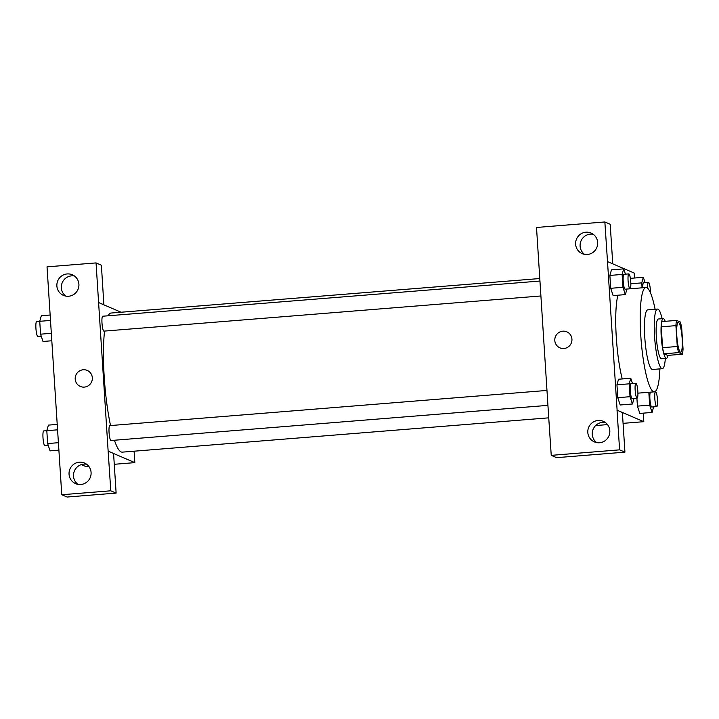 <?xml version="1.0" encoding="UTF-8"?>
<svg xmlns="http://www.w3.org/2000/svg" width="719" height="719" viewBox="0 0 719 719"><rect width="100%" height="100%" fill="white"/><g stroke="black" fill="none" stroke-linecap="round" stroke-linejoin="round"><path stroke-width="1.08" d="M680.444 352.166A14.955 2.579 -94.6 0 1 676.867 336.834A14.955 2.579 -94.6 0 1 678.287 322.4A14.955 2.579 -94.6 0 1 682.052 337.103A14.955 2.579 -94.6 0 1 680.686 352.211A14.955 2.579 -94.6 0 1 680.444 352.166M683.05 348.976L681.702 328.125A19.296 3.325 -94.6 0 0 680.318 322.013L676.57 320.404A19.296 3.325 -94.6 0 0 675.923 325.635L677.271 346.495A19.296 3.325 -94.6 0 0 678.655 352.607L682.394 354.215A19.296 3.325 -94.6 0 0 683.05 348.976M675.923 325.635L661.237 326.821L662.585 347.672L677.271 346.495M678.655 352.607L663.97 353.784L667.717 355.393L682.394 354.215M663.97 353.784A19.296 3.325 -94.6 0 1 662.585 347.672M661.237 326.821A19.296 3.325 -94.6 0 1 661.893 321.582L676.57 320.404M665.201 321.312A19.934 3.442 85.4 0 0 663.206 318.616A19.934 3.442 85.4 0 0 661.246 336.959A19.934 3.442 85.4 0 0 666.405 358.359A19.934 3.442 85.4 0 0 667.942 355.375M666.405 358.359L661.507 358.754A19.934 3.442 -94.6 0 1 661.192 358.7A19.934 3.442 -94.6 0 1 656.348 337.355A19.934 3.442 -94.6 0 1 658.307 319.011L663.206 318.616M662.145 318.697A29.91 5.159 85.4 0 0 657.508 309.071A29.91 5.159 85.4 0 0 654.569 336.591A29.91 5.159 85.4 0 0 662.307 368.694A29.91 5.159 85.4 0 0 665.336 358.448M657.508 309.071L647.72 309.862A29.91 5.159 85.4 0 0 644.781 337.373A29.91 5.159 85.4 0 0 652.519 369.476L662.307 368.694M655.108 309.269A52.334 9.023 85.4 0 0 645.923 287.501A52.334 9.023 85.4 0 0 640.782 335.656A52.334 9.023 85.4 0 0 654.317 391.837A52.334 9.023 85.4 0 0 659.898 368.883M622.232 378.94A52.334 9.023 -94.6 0 1 616.309 337.624A52.334 9.023 -94.6 0 1 617.9 295.212M634.509 278.019L634.185 273.058L607.501 261.59L617.118 410.216L643.802 421.685L643.244 413.146M632.522 383.551L630.77 378.257L618.538 379.237L616.947 384.818L617.783 397.688L620.2 404.986L632.432 403.997L634.014 398.434M625.449 274.164L623.697 268.87L611.465 269.859L609.874 275.431L610.71 288.301L613.127 295.599L625.359 294.61L626.941 289.047M631.102 278.289L630.599 280.068L631.102 278.289L643.334 277.309L641.752 282.882L642.067 287.816M648.826 392.277L649.661 405.139L637.42 406.127L636.908 398.2L637.42 406.127L639.838 413.425L652.079 412.436L653.661 406.873M612.759 263.855L610.197 224.256L604.859 221.964L607.501 261.59M617.118 410.216L622.375 412.517L624.937 452.152L556.578 457.652L551.239 455.352L548.597 415.726L536.509 227.465L604.859 221.964M593.193 234.259A11.216 11.001 -66.7 0 0 584.556 254.355M587.369 254.499A11.216 11.001 -66.7 0 0 591.072 233.046A11.216 11.001 -66.7 0 0 576.539 239.014A11.216 11.001 -66.7 0 0 587.369 254.499M595.629 425.558L607.519 424.605M623.076 423.347L643.802 421.685M605.362 422.511A11.216 11.001 -66.7 0 0 596.725 442.616M599.538 442.751A11.216 11.001 -66.7 0 0 603.25 421.307A11.216 11.001 -66.7 0 0 588.717 427.266A11.216 11.001 -66.7 0 0 599.538 442.751M624.937 452.152L619.598 449.851L551.239 455.352M617.037 410.225L619.598 449.851M566.815 331.827A8.727 8.556 -66.7 0 0 554.807 340.536A8.727 8.556 113.3 0 1 566.815 331.827A8.727 8.556 113.3 0 1 571.228 343.224A8.727 8.556 113.3 0 1 554.807 340.536A8.727 8.556 -66.7 0 0 559.93 347.861M548.813 417.829L122.284 452.143A69.779 12.034 -94.6 0 1 121.169 451.945A69.779 12.034 -94.6 0 1 114.429 440.244M110.546 425.549A69.779 12.034 -94.6 0 1 104.552 331.082M108.102 315.794A69.779 12.034 -94.6 0 1 111.085 313.035L539.726 278.541M540.859 295.976L103.931 331.126A7.478 1.285 -94.6 0 1 103.806 331.108A7.478 1.285 -94.6 0 1 102.017 323.442A7.478 1.285 -94.6 0 1 102.727 316.225L539.888 281.048M547.932 405.363L111.005 440.513A7.478 1.285 -94.6 0 1 110.879 440.495A7.478 1.285 -94.6 0 1 109.09 432.829A7.478 1.285 -94.6 0 1 109.8 425.612L546.961 390.435M108.147 451.173L96.049 262.911L47.032 266.848L61.771 494.744L110.789 490.798L108.147 451.173M113.566 453.5L134.83 462.632L134.094 451.199M121.08 312.235L98.539 302.546M84.33 387.101A8.727 8.556 113.3 0 1 75.908 375.057A8.727 8.556 113.3 0 1 92.221 379.821A8.727 8.556 113.3 0 1 84.33 387.101M68.611 296.237A11.216 11.001 113.3 0 1 57.781 280.752A11.216 11.001 113.3 0 1 78.757 286.872A11.216 11.001 113.3 0 1 68.611 296.237M80.789 484.498A11.216 11.001 113.3 0 1 69.959 469.004A11.216 11.001 113.3 0 1 90.936 475.124A11.216 11.001 113.3 0 1 80.789 484.498M87.215 370.42A8.727 8.556 -66.7 0 0 75.908 375.057A8.727 8.556 -66.7 0 0 80.321 386.445M74.434 275.997A11.216 11.001 -66.7 0 0 65.797 296.102M86.613 464.249A11.216 11.001 -66.7 0 0 77.976 484.354M108.227 451.164L113.566 453.455L116.127 493.09L67.11 497.036L61.771 494.744M116.127 493.09L110.789 490.798M103.878 304.838L101.388 265.203L96.049 262.911M103.949 304.829L98.62 302.537M81.31 464.6L85.894 466.577L88.761 466.343M114.267 464.294L134.83 462.632M57.223 424.408L48.398 425.118L46.807 430.69L47.643 443.56L50.06 450.858L58.886 450.148M48.308 445.564L44.938 445.834A7.478 1.285 -94.6 0 1 44.812 445.816A7.478 1.285 -94.6 0 1 43.023 438.15A7.478 1.285 -94.6 0 1 43.733 430.924L57.574 429.827M47.643 443.56L58.41 442.697M50.15 315.021L41.325 315.731L39.734 321.303L40.57 334.173L42.987 341.471L51.813 340.761M41.235 336.177L37.864 336.447A7.478 1.285 -94.6 0 1 37.739 336.429A7.478 1.285 -94.6 0 1 35.95 328.763A7.478 1.285 -94.6 0 1 36.66 321.546L50.501 320.44M40.57 334.173L51.337 333.31M649.661 405.139L652.079 412.436M656.735 406.621A7.478 1.285 -94.6 0 1 656.618 406.603A7.478 1.285 -94.6 0 1 654.829 398.937A7.478 1.285 -94.6 0 1 655.539 391.72A7.478 1.285 -94.6 0 1 657.427 399.072A7.478 1.285 -94.6 0 1 656.735 406.621L651.845 407.017A7.478 1.285 -94.6 0 1 651.729 406.999A7.478 1.285 -94.6 0 1 649.949 399.593A7.478 1.285 -94.6 0 1 650.551 392.143M637.42 406.127L639.838 413.425M645.096 282.603L643.334 277.309M642.759 287.753A7.478 1.285 -94.6 0 1 643.568 282.729L648.466 282.333A7.478 1.285 -94.6 0 1 650.479 292.894M630.833 283.762L641.752 282.882M647.684 288.283A7.478 1.285 -94.6 0 1 648.466 282.333M630.77 378.257L629.188 383.829L630.015 396.699L632.432 403.997M637.097 398.182L632.199 398.578A7.478 1.285 -94.6 0 1 632.082 398.56A7.478 1.285 -94.6 0 1 630.293 390.893A7.478 1.285 -94.6 0 1 631.003 383.676L635.902 383.281A7.478 1.285 -94.6 0 1 637.78 390.633A7.478 1.285 -94.6 0 1 637.097 398.182A7.478 1.285 -94.6 0 1 636.98 398.164A7.478 1.285 -94.6 0 1 635.183 390.498A7.478 1.285 -94.6 0 1 635.902 383.281M618.538 379.237L616.947 384.818L629.188 383.829M616.947 384.818L617.783 397.688L630.015 396.699M617.783 397.688L620.2 404.986M623.697 268.87L622.115 274.442L622.942 287.312L625.359 294.61M630.024 288.795L625.126 289.191A7.478 1.285 -94.6 0 1 625.009 289.173A7.478 1.285 -94.6 0 1 623.22 281.506A7.478 1.285 -94.6 0 1 623.93 274.29L628.828 273.894A7.478 1.285 -94.6 0 1 630.707 281.246A7.478 1.285 -94.6 0 1 630.024 288.795A7.478 1.285 -94.6 0 1 629.907 288.777A7.478 1.285 -94.6 0 1 628.109 281.111A7.478 1.285 -94.6 0 1 628.828 273.894M611.465 269.859L609.874 275.431L622.115 274.442M609.874 275.431L610.71 288.301L622.942 287.312M610.71 288.301L613.127 295.599M637.906 393.158L654.317 391.837M630.114 288.777L645.923 287.501M654.56 391.801L655.539 391.72"/></g></svg>
